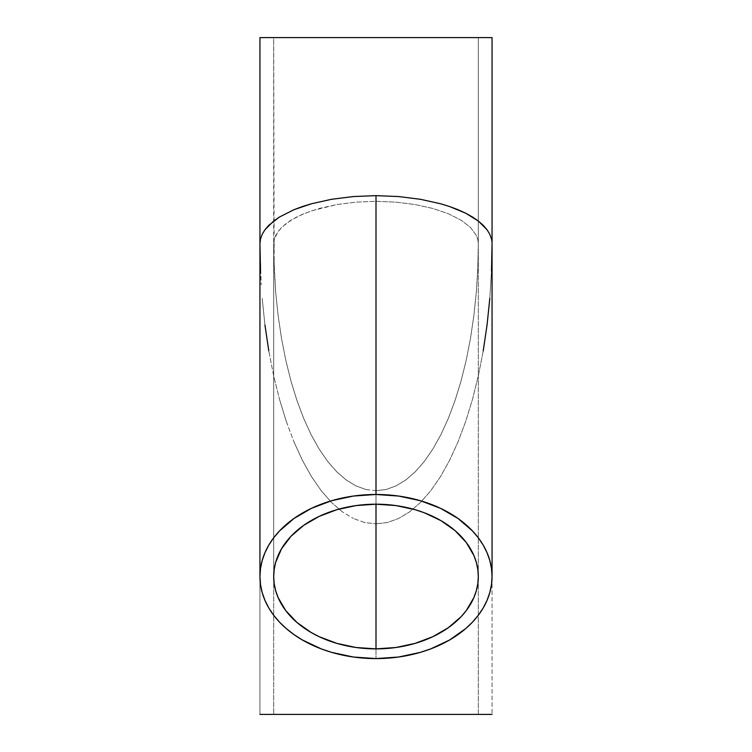 <?xml version="1.0" encoding="UTF-8"?>
<svg xmlns="http://www.w3.org/2000/svg" width="752" height="752" viewBox="0 0 752 752"><rect width="100%" height="100%" fill="white"/><g stroke="black" fill="none" stroke-linecap="round" stroke-linejoin="round"><path stroke-width="0.56" stroke-dasharray="3.76 2.82" d="M365.97 489.514L376 490.699L376 504.197L376 201.329L356.044 202.138L336.849 204.553L311.093 210.945L296.918 216.82L285.769 223.729L278.099 231.4L274.179 239.55L273.813 255.821L275.655 291.889L278.099 315.398L281.483 338.221L285.769 360.133L290.93 380.926L296.918 400.393L303.658 418.356L311.093 434.637L319.158 449.076L327.769 461.531L336.849 471.899L346.305 480.067L356.044 485.952L365.97 489.514L356.044 485.952L346.305 480.067L336.849 471.899L327.769 461.531L319.158 449.076L311.093 434.637L303.658 418.356L296.918 400.393L290.93 380.926L285.769 360.133L281.483 338.221L278.099 315.398L275.655 291.889L274.179 267.909L273.69 37.6L478.31 37.6L478.31 714.4L273.69 714.4L273.69 243.704L273.69 714.4L478.31 714.4L478.31 243.704L477.821 267.909L476.345 291.889L473.901 315.398L470.517 338.221L466.231 360.133L461.07 380.926L455.082 400.393L448.342 418.356L440.907 434.637L432.842 449.076L424.231 461.531L415.151 471.899L405.695 480.067L395.956 485.952L386.03 489.514L376 490.699L365.97 489.514M483.216 350.921L478.347 375.774L472.491 399.359L465.704 421.44L458.062 441.809L449.621 460.28L440.475 476.655L430.708 490.793L420.406 502.543L409.69 511.811L398.645 518.485L387.374 522.527L376 523.871L376 658.592L376 523.871L387.374 522.527L398.645 518.485L409.69 511.811L420.406 502.543L430.708 490.793L440.475 476.655L449.621 460.28L458.062 441.809L465.704 421.44L472.491 399.359L478.347 375.774L483.216 350.921L487.052 325.033L489.815 298.365L491.488 271.162L492.052 243.704L492.052 714.4L492.052 243.704M259.948 243.704L259.948 714.4L259.948 243.704L261.207 284.811L260.512 271.162M262.185 298.365L264.948 325.033L262.185 298.365M273.653 375.774L268.784 350.921L273.653 375.774L279.509 399.359L273.653 375.774M286.296 421.44L279.509 399.359L286.296 421.44L293.938 441.809L286.296 421.44M302.379 460.28L293.938 441.809L302.379 460.28L311.525 476.655L302.379 460.28M321.292 490.793L311.525 476.655L321.292 490.793L331.594 502.543L321.292 490.793M342.31 511.811L331.594 502.543L342.31 511.811L353.355 518.485L342.31 511.811M364.626 522.527L353.355 518.485L364.626 522.527L376 523.871L364.626 522.527M491.488 271.162L489.815 298.365M259.948 37.6L492.052 37.6L273.69 37.6L273.69 243.704L274.179 239.55L275.655 235.432L281.483 227.489L290.93 220.157L303.658 213.737L319.158 208.464L336.849 204.553L356.044 202.138L376 201.329L395.956 202.138L415.151 204.553L432.842 208.464L448.342 213.737L461.07 220.157L470.517 227.489L476.345 235.432L477.821 239.55L478.31 243.704L478.31 37.6L259.948 37.6M492.052 714.4L259.948 714.4L492.052 714.4M478.31 714.4L273.69 714.4L478.31 714.4M273.69 37.6L365.97 37.6L273.69 37.6M264.948 325.033L268.784 350.921M376 504.197L376 490.699L386.03 489.514L395.956 485.952L405.695 480.067L415.151 471.899L424.231 461.531L432.842 449.076L440.907 434.637L448.342 418.356L455.082 400.393L461.07 380.926L466.231 360.133L470.517 338.221L473.901 315.398L476.345 291.889L477.821 267.909L478.31 243.704L477.821 239.55L476.345 235.432L470.517 227.489L461.07 220.157L448.342 213.737L432.842 208.464L415.151 204.553L395.956 202.138L376 201.329L376 504.197M273.69 243.704L273.69 576.54M478.31 576.54L478.31 243.704"/><path stroke-width="1.13" d="M376 648.882A102.31 72.342 0 0 1 273.69 576.54A102.31 72.342 0 0 1 376 504.197L376 648.882L376 504.197A102.31 72.342 0 0 1 478.31 576.54A102.31 72.342 0 0 1 376 648.882L356.044 647.491L336.849 643.374L319.158 636.69L311.093 632.46L296.918 622.43L285.769 610.643L278.099 597.539L275.655 590.649L274.179 583.627L273.69 576.54L274.179 569.443L275.655 562.421L281.483 548.847L290.93 536.345L303.658 525.385L319.158 516.389L336.849 509.696L356.044 505.579L376 504.197L395.956 505.579L415.151 509.696L424.231 512.732L440.907 520.61L455.082 530.639L466.231 542.436L473.901 555.54L476.345 562.421L477.821 569.443L478.31 576.54L477.821 583.627L476.345 590.649L473.901 597.539L466.231 610.643L461.07 616.725L448.342 627.694L432.842 636.69L415.151 643.374L395.956 647.491L376 648.882M398.645 196.554L376 195.633L376 494.478A116.052 82.062 0 0 1 492.052 576.54A116.052 82.062 0 0 1 376 658.592A116.052 82.062 0 0 1 259.948 576.54A116.052 82.062 0 0 1 376 494.478L376 195.633L398.645 196.554L420.406 199.289L398.645 196.554M440.475 203.736L420.406 199.289L440.475 203.736L449.621 206.546L440.475 203.736M458.062 209.714L449.621 206.546L465.704 213.211L458.062 209.714M472.491 216.999L465.704 213.211L478.347 221.041L472.491 216.999M483.216 225.309L478.347 221.041L487.052 229.745L483.216 225.309M489.815 234.323L487.052 229.745L489.815 234.323L491.488 238.995L489.815 234.323M491.911 241.345L491.488 238.995L491.911 241.345M259.948 714.4L492.052 714.4L259.948 714.4M260.512 271.162L259.948 243.704L260.512 238.995L262.185 234.323L264.948 229.745L273.653 221.041L279.509 216.999L293.938 209.714L302.379 206.546L311.525 203.736L331.594 199.289L353.355 196.554L376 195.633L353.355 196.554L331.594 199.289L311.525 203.736L293.938 209.714L279.509 216.999L268.784 225.309L264.948 229.745L262.185 234.323L260.512 238.995L259.948 243.704L259.948 37.6L259.948 576.54L260.512 584.577L262.185 592.548L264.948 600.359L268.784 607.936L273.653 615.221L279.509 622.13L286.296 628.597L293.938 634.556L302.379 639.971L321.292 648.91L331.594 652.351L353.355 657.022L376 658.592L398.645 657.022L420.406 652.351L430.708 648.91L449.621 639.971L465.704 628.597L472.491 622.13L478.347 615.221L483.216 607.936L487.052 600.359L489.815 592.548L491.488 584.577L492.052 576.54L491.488 568.493L489.815 560.531L487.052 552.72L483.216 545.134L478.347 537.849L472.491 530.95L458.062 518.513L440.475 508.305L420.406 500.719L398.645 496.057L376 494.478L353.355 496.057L331.594 500.719L311.525 508.305L293.938 518.513L279.509 530.95L273.653 537.849L268.784 545.134L264.948 552.72L262.185 560.531L260.512 568.493L259.948 576.54M268.784 350.921L264.948 325.033M489.815 298.365L487.052 325.033L483.216 350.921M492.052 576.54L492.052 37.6L492.052 243.704L491.488 271.162M492.052 37.6L259.948 37.6L492.052 37.6"/></g></svg>
